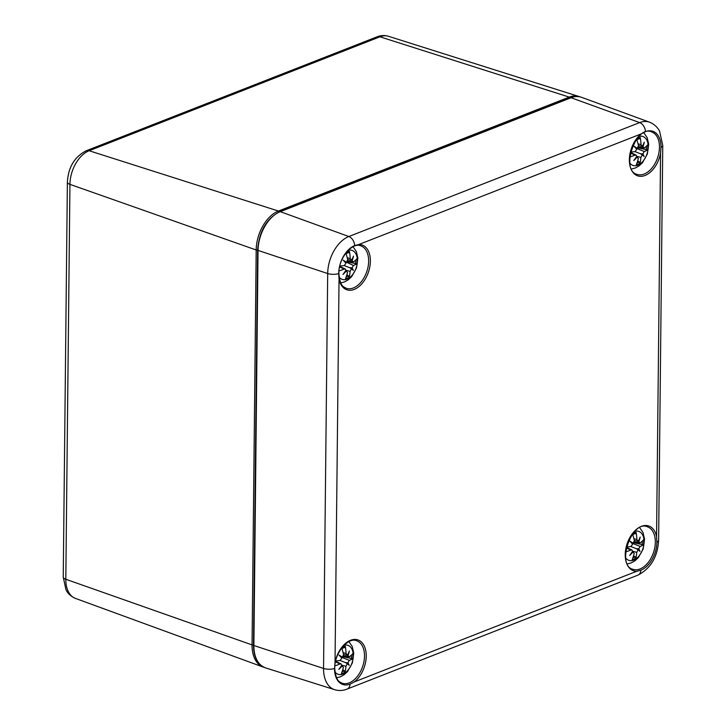 <?xml version="1.0" encoding="UTF-8"?>
<svg xmlns="http://www.w3.org/2000/svg" width="726" height="726" viewBox="0 0 726 726"><rect width="100%" height="100%" fill="white"/><g stroke="black" fill="none" stroke-linecap="round" stroke-linejoin="round"><path stroke-width="1.09" d="M656.885 542.195L656.558 536.605A23.649 14.756 108.8 0 0 630.05 537.213A23.649 14.756 108.8 0 0 636.756 571.262L640.895 570.182A23.423 14.611 108.8 0 0 656.885 542.195A8.158 2.977 -179.4 0 0 658.618 540.389C657.62 556.915 650.705 568.512 637.855 575.173A8.158 5.636 -111.4 0 0 640.895 570.182M350.077 684.11L354.261 681.932A23.649 14.756 108.8 0 0 361.739 642.328A23.649 14.756 108.8 0 0 335.031 662.566L334.55 668.474A23.423 14.611 108.8 0 0 350.077 684.11A8.158 5.636 68.6 0 1 347.046 689.101L637.855 575.173M661.014 147.287A23.423 14.611 108.8 0 0 645.487 131.651L641.339 133.838A23.649 14.756 108.8 0 0 633.862 173.441A23.649 14.756 108.8 0 0 660.569 153.204L661.014 147.287A8.158 2.977 -179.4 0 0 662.756 145.481L659.598 131.224C659.081 130.09 656.268 124.908 649.588 122.204A30.982 19.33 108.8 0 0 639.651 122.594A8.158 5.636 68.6 0 1 645.487 131.651M338.688 273.566L339.042 279.165A23.649 14.756 108.8 0 0 365.55 278.557A23.649 14.756 108.8 0 0 358.844 244.508L354.678 245.579A23.423 14.611 108.8 0 0 338.688 273.566A8.158 2.977 -179.4 0 1 327.689 273.539L323.551 668.455A30.982 19.33 108.8 0 0 334.668 689.7L265.58 667.884A32.606 20.337 -71.2 0 1 253.891 645.523L253.474 645.187C253.637 657.23 257.676 664.798 265.58 667.884M638.971 136.434A15.291 9.538 -71.2 0 1 648.218 147.55A15.291 9.538 -71.2 0 1 637.791 165.21A15.291 9.538 -71.2 0 1 629.887 163.105M636.493 156.653L638.354 158.431A40.701 27.606 81.5 0 1 636.321 164.702A14.121 8.812 108.8 0 0 639.969 163.277A40.701 27.897 -124.4 0 0 640.886 157.433L642.328 154.892L640.432 153.758L642.882 153.921L644.271 151.516A40.701 12.932 10.2 0 0 647.574 149.946A14.121 8.812 108.8 0 0 647.628 144.91A40.701 16.335 170.7 0 1 644.307 148.004L638.417 147.015M637.228 156.898L637.918 156.925L636.684 156.344A40.338 25.918 -54.8 0 1 633.798 160.546A40.338 33.215 148.7 0 0 637.228 156.898M629.805 156.998A40.701 20.764 -1.3 0 0 635.059 155.119L636.076 155.092L636.684 156.353M636.666 139.093A40.701 23.477 63.3 0 1 638.481 145.681L637.319 148.322A40.338 11.189 18.8 0 0 633.943 146.207A40.338 7.115 -139.6 0 1 636.756 149.293L635.096 151.607A40.701 8.503 -177.7 0 1 630.604 152.088L630.595 152.505M642.419 146.316A40.338 24.475 -43.9 0 0 644.307 142.151A40.338 34.657 133.8 0 1 642.955 146.861L641.022 144.692A40.701 32.035 -104.3 0 0 640.232 137.459L639.624 138.72L637.782 139.229M644.307 148.004L642.955 146.861M642.882 153.921A40.338 15.854 24.5 0 1 644.153 156.489A40.338 2.45 -145.5 0 0 642.328 154.892M637.764 160.6L639.969 163.277M647.574 149.946L637.972 147.85M644.271 151.516L635.667 148.068M640.432 153.758L635.005 151.625M348.162 250.361A15.291 9.538 -71.2 0 1 357.401 261.478A15.291 9.538 -71.2 0 1 346.983 279.138A15.291 9.538 -71.2 0 1 339.078 277.042M345.685 270.58L347.536 272.359A40.701 27.606 81.5 0 1 345.512 278.63A14.121 8.812 108.8 0 0 349.152 277.205A40.701 27.897 -124.4 0 0 350.077 271.37L351.511 268.829L349.614 267.685L352.074 267.858L353.462 265.444A40.701 12.932 10.2 0 0 356.765 263.883A14.121 8.812 108.8 0 0 356.82 258.837A40.701 16.335 170.7 0 1 353.498 261.932L347.609 260.943M338.988 270.925A40.701 20.764 -1.3 0 0 344.251 269.047L345.267 269.019L345.875 270.281A40.338 25.918 -54.8 0 1 342.981 274.473A40.338 33.215 148.7 0 0 346.411 270.825L347.101 270.852L345.875 270.272M345.848 253.02A40.701 23.477 63.3 0 1 347.672 259.618L346.502 262.249A40.338 11.189 18.8 0 0 343.135 260.135A40.338 7.115 -139.6 0 1 345.948 263.22L344.287 265.544A40.701 8.503 -177.7 0 1 339.795 266.015L339.777 266.442M351.602 260.253A40.338 24.475 -43.9 0 0 353.489 256.078A40.338 34.657 133.8 0 1 352.146 260.788L350.204 258.619A40.701 32.035 -104.3 0 0 349.424 251.387L348.807 252.648L346.964 253.156M353.498 261.932L352.146 260.788M352.074 267.858A40.338 15.854 24.5 0 1 353.344 270.417A40.338 2.45 -145.5 0 0 351.511 268.829M346.955 274.528L349.152 277.205M356.765 263.883L347.155 261.777M346.502 262.249L344.85 261.995M349.614 267.685L344.197 265.553M634.842 531.35A15.291 9.538 -71.2 0 1 644.08 542.467A15.291 9.538 -71.2 0 1 633.662 560.118A15.291 9.538 -71.2 0 1 625.758 558.022M632.364 551.56L634.215 553.339A40.701 27.606 81.5 0 1 632.183 559.61A14.121 8.812 108.8 0 0 635.831 558.185A40.701 27.897 -124.4 0 0 636.747 552.35L638.19 549.809L636.294 548.674L638.744 548.838L640.132 546.424A40.701 12.932 10.2 0 0 643.445 544.863A14.121 8.812 108.8 0 0 643.499 539.817A40.701 16.335 170.7 0 1 640.169 542.912L634.288 541.923M633.09 551.805L633.78 551.833L632.555 551.261A40.338 25.918 -54.8 0 1 629.66 555.454A40.338 33.215 148.7 0 0 633.09 551.805M625.667 551.914A40.701 20.764 -1.3 0 0 630.93 550.027L631.947 550.009L632.555 551.261M632.528 534A40.701 23.477 63.3 0 1 634.352 540.598L633.181 543.23A40.338 11.189 18.8 0 0 629.814 541.115A40.338 7.115 -139.6 0 1 632.627 544.201L630.967 546.524A40.701 8.503 -177.7 0 1 626.474 546.996L626.456 547.422M638.281 541.233A40.338 24.475 -43.9 0 0 640.169 537.058A40.338 34.657 133.8 0 1 638.816 541.778L636.883 539.6A40.701 32.035 -104.3 0 0 636.103 532.376L635.486 533.628L633.644 534.136M640.169 542.912L638.816 541.778M638.744 548.838A40.338 15.854 24.5 0 1 640.023 551.397A40.338 2.45 -145.5 0 0 638.19 549.809M633.626 555.508L635.831 558.185M643.445 544.863L633.834 542.758M640.132 546.424L631.529 542.975M636.294 548.674L630.876 546.533M344.024 645.278A15.291 9.538 -71.2 0 1 353.272 656.395A15.291 9.538 -71.2 0 1 342.844 674.046A15.291 9.538 -71.2 0 1 334.94 671.949M341.547 665.488L343.398 667.276A40.701 27.606 81.5 0 1 341.374 673.547A14.121 8.812 108.8 0 0 345.013 672.113A40.701 27.897 -124.4 0 0 345.939 666.277L347.382 663.736L345.485 662.602L347.935 662.765L349.324 660.351A40.701 12.932 10.2 0 0 352.627 658.791A14.121 8.812 108.8 0 0 352.682 653.745A40.701 16.335 170.7 0 1 349.36 656.839L343.471 655.85M342.273 665.733L342.962 665.769L341.737 665.188A40.338 25.918 -54.8 0 1 338.851 669.381A40.338 33.215 148.7 0 0 342.273 665.733M334.849 665.842A40.701 20.764 -1.3 0 0 340.113 663.963L341.129 663.936L341.737 665.188M341.71 647.937A40.701 23.477 63.3 0 1 343.534 654.525L342.363 657.157A40.338 11.189 18.8 0 0 338.997 655.043A40.338 7.115 -139.6 0 1 341.81 658.128L340.149 660.451A40.701 8.503 -177.7 0 1 335.657 660.923M347.473 655.161A40.338 24.475 -43.9 0 0 349.36 650.986A40.338 34.657 133.8 0 1 348.008 655.705L346.075 653.536A40.701 32.035 -104.3 0 0 345.286 646.303L344.678 647.565L342.826 648.073M349.36 656.839L348.008 655.705M347.935 662.765A40.338 15.854 24.5 0 1 349.206 665.325A40.338 2.45 -145.5 0 0 347.382 663.736M342.817 669.436L345.013 672.113M352.627 658.791L343.017 656.685M349.324 660.351L340.721 656.903M345.485 662.602L340.058 660.46M279.238 211.892A1.225 0.844 -111.4 0 0 278.439 211.039A32.606 20.337 108.8 0 0 256.187 249.989L257.612 250.062M570.046 97.956A1.225 0.844 -111.4 0 0 569.248 97.102L278.439 211.039L89.144 150.736A8.158 5.636 -111.4 0 0 86.203 150.772C74.533 156.816 68.253 167.27 67.382 182.153L63.244 577.07A8.158 2.977 0.6 0 0 65.812 579.266L69.941 184.359A28.133 17.551 -71.2 0 1 89.144 150.736L379.961 36.808A8.158 5.636 -111.4 0 0 377.012 36.845L86.203 150.772M579.176 96.513A32.606 20.337 108.8 0 0 569.248 97.102L379.961 36.808A28.133 17.551 -71.2 0 1 388.528 36.3L580.355 96.948M253.474 644.978L252.049 644.897A32.606 20.337 108.8 0 0 263.202 667.076L264.409 667.448M67.382 182.153A8.158 2.977 -179.4 0 0 69.941 184.359L256.187 249.989L252.049 644.897L65.812 579.266A28.133 17.551 -71.2 0 0 75.44 598.405L263.202 667.076M647.465 526.84A22.424 13.994 -71.2 0 1 655.324 542.159A22.424 13.994 -71.2 0 1 632.999 569.302C615.966 565.736 631.792 519.262 647.465 526.84M636.756 571.262L354.261 681.932M651.603 131.923A22.424 13.994 -71.2 0 1 659.462 147.242A22.424 13.994 -71.2 0 1 637.138 174.385C620.104 170.819 635.931 124.355 651.603 131.923M660.569 153.204L656.558 536.605M360.786 245.851A22.424 13.994 -71.2 0 1 366.802 271.597A22.424 13.994 -71.2 0 1 346.329 288.313C343.815 286.725 340.104 287.142 338.87 273.33C338.434 258.02 352.473 241.831 360.786 245.851M334.55 668.474A8.158 2.977 -179.4 0 1 323.551 668.455L253.891 645.523L258.029 250.615A32.606 20.337 -71.2 0 1 280.281 211.665L571.09 97.738L639.651 122.594L348.834 236.522A30.982 19.33 108.8 0 0 327.689 273.539L257.612 250.27L253.474 645.187M354.678 245.579A8.158 5.636 -111.4 0 0 348.834 236.522L280.281 211.665A1.225 0.844 -111.4 0 0 279.809 211.656C266.442 218.671 259.046 231.54 257.612 250.27M358.844 244.508L641.339 133.838M335.031 662.566L339.042 279.165M356.647 640.768A22.424 13.994 -71.2 0 1 362.664 666.504A22.424 13.994 -71.2 0 1 342.191 683.23C339.677 681.632 335.975 682.05 334.731 668.247C334.296 652.928 348.335 636.747 356.647 640.768M571.09 97.738A1.225 0.844 -111.4 0 0 570.618 97.729C574.466 96.231 578.114 96.104 581.553 97.32A32.606 20.337 -71.2 0 0 571.09 97.738M640.232 137.459A14.121 8.812 108.8 0 0 637.038 138.612M639.379 161.862A12.669 7.904 -71.2 0 1 636.983 162.978M646.331 146.262A12.669 7.904 -71.2 0 1 646.185 149.946M636.856 139.682A12.669 7.904 -71.2 0 1 638.617 138.92A12.669 7.904 -71.2 0 1 639.624 138.72M635.059 155.119L630.386 153.059M641.022 144.692L638.036 143.793M640.886 157.433L636.693 156.29M349.424 251.387A14.121 8.812 108.8 0 0 346.229 252.539M348.571 275.789A12.669 7.904 -71.2 0 1 346.175 276.905M355.513 260.189A12.669 7.904 -71.2 0 1 355.377 263.874M346.039 253.61A12.669 7.904 -71.2 0 1 347.808 252.857A12.669 7.904 -71.2 0 1 348.807 252.648M344.251 269.047L339.577 266.986M350.204 258.619L347.228 257.721M350.077 271.37L345.875 270.217M353.462 265.444L346.511 262.249M636.103 532.376A14.121 8.812 108.8 0 0 632.9 533.519M635.241 556.769A12.669 7.904 -71.2 0 1 632.854 557.886M642.192 541.179A12.669 7.904 -71.2 0 1 642.047 544.854M632.718 534.59A12.669 7.904 -71.2 0 1 634.488 533.837A12.669 7.904 -71.2 0 1 635.486 533.628M630.93 550.027L626.257 547.967M636.883 539.6L633.907 538.701M636.747 552.35L632.555 551.206M345.286 646.303A14.121 8.812 108.8 0 0 342.091 647.447M344.433 670.697A12.669 7.904 -71.2 0 1 342.037 671.813M351.384 655.106A12.669 7.904 -71.2 0 1 351.239 658.791M341.91 648.527A12.669 7.904 -71.2 0 1 343.67 647.764A12.669 7.904 -71.2 0 1 344.678 647.565M340.113 663.963L335.439 661.903M346.075 653.536L343.089 652.638M345.939 666.277L341.737 665.134M75.44 598.405C68.48 595.365 66.456 590.674 65.939 589.648L63.244 577.07M377.012 36.845C380.832 35.338 384.671 35.157 388.528 36.3M662.756 145.481L658.618 540.389M279.809 211.656L570.618 97.729M334.668 689.7C338.797 690.925 342.926 690.725 347.046 689.101M649.588 122.204L581.553 97.32M631.547 168.967L635.205 168.051L639.007 165.945L642.474 162.715L647.356 153.985L648.69 144.211L647.165 137.631L643.862 132.804M636.448 139.955L638.617 138.92M636.076 155.092L630.522 152.478M641.956 146.371L638.463 145.599M340.73 282.895L344.396 281.978L348.199 279.873L351.665 276.651L356.539 267.912L357.882 258.138L356.348 251.568L353.045 246.731M345.64 253.891L347.808 252.857M345.267 269.019L339.704 266.406M351.139 260.298L347.654 259.527M627.409 563.884L631.075 562.959L634.878 560.853L638.335 557.632L643.218 548.901L644.561 539.119L643.027 532.548L639.724 527.711M632.319 534.871L634.488 533.837M631.947 550.009L626.384 547.386M637.818 541.278L634.333 540.516M336.592 677.812L340.258 676.886L344.06 674.781L347.527 671.559L352.4 662.829L353.743 653.046L352.21 646.476L348.916 641.639M341.501 648.799L343.67 647.764M341.129 663.936L335.566 661.313M347.01 655.206L343.516 654.444"/></g></svg>
